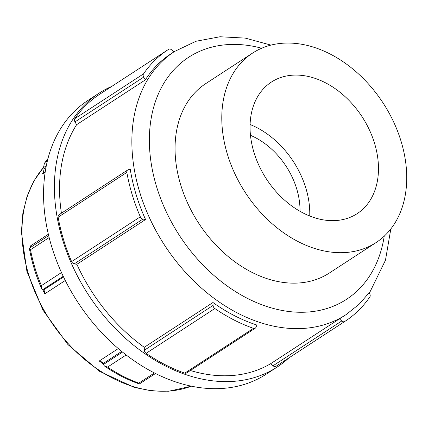 <?xml version="1.0" encoding="UTF-8"?>
<svg xmlns="http://www.w3.org/2000/svg" width="428" height="428" viewBox="0 0 428 428"><rect width="100%" height="100%" fill="white"/><g stroke="black" fill="none" stroke-linecap="round" stroke-linejoin="round"><path stroke-width="0.64" d="M143.696 77.099L145.333 79.892L76.628 124.687L74.991 121.889L143.696 77.099A3.14 2.284 -123.1 0 1 143.524 73.867L74.82 118.658A162.084 117.77 -123.1 0 1 99.451 94.428L168.151 49.637A162.084 117.77 56.9 0 0 143.524 73.867M74.991 121.889A3.14 2.284 -123.1 0 1 74.82 118.658M168.151 49.637A162.084 117.77 56.9 0 1 168.691 49.29A3.14 2.284 -123.1 0 1 171.596 49.846L173.88 51.9M45.94 167.583L44.095 168.787L43.501 167.514L44.41 163.282L45.315 162.212A140.411 102.019 -123.1 0 1 47.931 158.708M44.095 168.787L43.351 172.768L42.404 173.993L45.159 172.2M74.237 263.867L142.936 219.072A3.14 2.284 -123.1 0 1 140.32 216.803L71.62 261.594A162.084 117.77 -123.1 0 1 58.133 217.205A3.14 2.284 -123.1 0 1 58.93 214.824L127.635 170.034A3.14 2.284 -123.1 0 1 127.983 169.857L130.23 169.055A157.06 114.116 56.9 0 0 136.067 194.419A157.06 114.116 56.9 0 0 145.563 219.516L76.863 264.311L74.237 263.867A3.14 2.284 -123.1 0 1 71.62 261.594M142.936 219.072L145.563 219.516M58.133 217.205L126.832 172.409A3.14 2.284 -123.1 0 1 127.635 170.034M126.832 172.409A162.084 117.77 56.9 0 0 140.32 216.803M63.537 276.953L43.565 289.97L42.581 289.74L41.666 288.75L41.409 285.637A140.411 102.019 -123.1 0 1 30.495 249.711L29.404 248.449L29.58 248.042L48.674 235.593M43.565 289.97L44.426 290.88L44.71 293.886L65.275 280.479M48.359 234.26L30.195 246.105L31.116 247.042M212.967 302.51A157.06 114.116 56.9 0 0 256.907 325.034L255.917 327.388A3.14 2.284 -123.1 0 1 255.254 328.206A3.14 2.284 -123.1 0 1 253.472 328.346L184.773 373.141A162.084 117.77 -123.1 0 1 146.119 353.33A3.14 2.284 -123.1 0 1 144.364 350.216L144.263 347.306L212.967 302.51L213.064 305.421L144.364 350.216M255.254 328.206L186.549 373.002A3.14 2.284 -123.1 0 1 184.773 373.141M146.119 353.33L214.819 308.535A3.14 2.284 -123.1 0 1 213.064 305.421M214.819 308.535A162.084 117.77 56.9 0 0 253.472 328.346M122.504 352.073L103.373 364.549L104.512 366.042C115.785 373.853 127.405 379.823 139.368 383.948L138.838 383.119A140.411 102.019 -123.1 0 1 107.556 367.085L104.512 366.042M103.373 364.549L103.239 363.442L121.691 351.409M155.503 373.505L139.368 383.948M118.299 348.574L99.226 361.013L102.19 362.083L103.239 363.442M369.171 292.891L369.658 293.726A3.14 2.284 -123.1 0 1 369.829 296.957A162.084 117.77 56.9 0 1 345.203 321.187A162.084 117.77 56.9 0 1 344.663 321.535A3.14 2.284 -123.1 0 1 341.758 320.973L273.053 365.769L270.71 363.661L339.415 318.871L341.758 320.973M345.203 321.187L276.499 365.983A162.084 117.77 -123.1 0 1 275.964 366.331A3.14 2.284 -123.1 0 1 273.053 365.769M390.823 228.948L385.478 260.208L370.188 291.505L359.135 304.244L346.075 314.617A157.06 114.116 -123.1 0 1 304.442 328.356A157.06 114.116 -123.1 0 1 139.683 192.065A157.06 114.116 -123.1 0 1 174.512 51.488L170.895 53.848A157.06 114.116 56.9 0 0 145.333 79.892M339.415 318.871A157.06 114.116 56.9 0 0 342.459 316.977L346.075 314.617M288.809 357.958A163.341 118.679 -123.1 0 1 277.189 367.031A163.341 118.679 -123.1 0 1 62.536 239.573A163.341 118.679 -123.1 0 1 98.761 93.379A163.341 118.679 -123.1 0 1 111.756 86.403M270.71 363.661A157.06 114.116 -123.1 0 1 190.38 370.504M144.263 347.306A157.06 114.116 -123.1 0 1 76.863 264.311M61.429 213.198A157.06 114.116 -123.1 0 1 76.628 124.687M227.418 154.353A113.083 82.165 -123.1 0 1 252.499 53.142A113.083 82.165 -123.1 0 1 383.087 102.993A113.083 82.165 -123.1 0 1 376.025 242.596A113.083 82.165 -123.1 0 1 227.418 154.353M253.954 152.373A78.533 57.058 -123.1 0 1 271.368 82.085A78.533 57.058 -123.1 0 1 362.056 116.705A78.533 57.058 -123.1 0 1 357.15 213.652A78.533 57.058 -123.1 0 1 253.954 152.373M376.025 242.596L329.287 273.064A113.083 82.165 -123.1 0 1 180.686 184.826A113.083 82.165 -123.1 0 1 205.761 83.61L252.499 53.142M277.189 367.031L266.339 374.104A163.341 118.679 -123.1 0 1 51.692 246.646A163.341 118.679 -123.1 0 1 87.917 100.452L98.761 93.379M250.471 135.323A66.591 48.385 -123.1 0 1 300.007 211.298M250.086 124.521A78.533 57.058 -123.1 0 1 309.733 216.006M191.364 386.179A134.13 97.456 -123.1 0 1 169.36 391.01A134.13 97.456 -123.1 0 1 28.655 274.615A134.13 97.456 -123.1 0 1 43.512 167.535M30.195 246.105A134.13 97.456 56.9 0 0 30.399 247.512M42.832 289.777A134.13 97.456 56.9 0 0 44.71 293.886M99.226 361.013A134.13 97.456 56.9 0 0 103.335 363.95M43.95 171.537A134.13 97.456 56.9 0 0 42.404 173.993M47.385 160.864L45.315 162.212M43.528 167.562L46.299 165.754M30.495 249.711L49.156 237.545M61.477 272.55L41.409 285.637M42.623 289.745L63.232 276.306M107.556 367.085L126.153 354.962M154.417 372.959L138.838 383.119M275.964 366.331L344.663 321.535M384.226 236.165A144.493 104.988 -123.1 0 1 308.139 312.017A144.493 104.988 -123.1 0 1 151.721 166.46A144.493 104.988 -123.1 0 1 261.69 48.23M191.423 386.19L168.712 391.24L151.656 390.882L134.13 387.345L99.403 371.242L67.972 344.615L42.966 310.15L26.894 271.331L21.4 232.051L22.85 213.47L27.087 196.227L34.021 180.76L43.485 167.476M47.984 158.494L44.41 163.282M29.404 248.449C31.747 262.027 35.834 275.461 41.666 288.75M174.512 51.488L196.024 41.248L219.965 36.76L245.271 38.108L270.956 45.106"/></g></svg>
